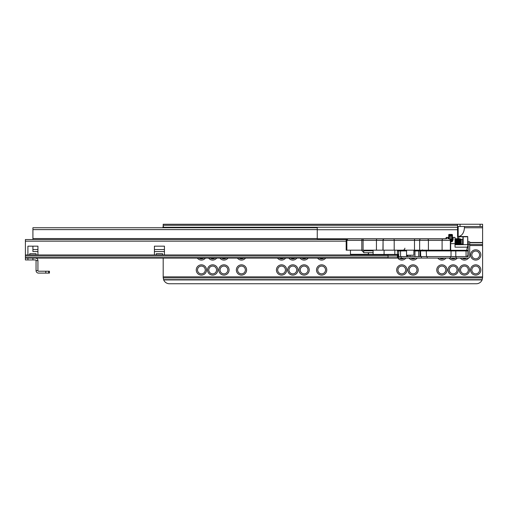 <?xml version="1.0" encoding="UTF-8"?>
<svg xmlns="http://www.w3.org/2000/svg" width="508" height="508" viewBox="0 0 508 508"><rect width="100%" height="100%" fill="white"/><g stroke="black" fill="none" stroke-linecap="round" stroke-linejoin="round"><path stroke-width="0.76" d="M475.71 275.107A5.137 5.137 0 0 1 470.573 269.97A5.137 5.137 0 0 1 475.71 264.833A5.137 5.137 0 0 1 480.847 269.97A5.137 5.137 0 0 1 475.71 275.107M475.71 266.09A3.886 3.886 180 0 0 471.83 269.97A3.886 3.886 180 0 0 475.71 273.856A3.886 3.886 180 0 0 479.596 269.97A3.886 3.886 180 0 0 475.71 266.09M464.439 275.107A5.137 5.137 0 0 1 459.302 269.97A5.137 5.137 0 0 1 464.439 264.833A5.137 5.137 0 0 1 469.57 269.97A5.137 5.137 0 0 1 464.439 275.107M464.439 266.09A3.886 3.886 180 0 0 460.553 269.97A3.886 3.886 180 0 0 464.439 273.856A3.886 3.886 180 0 0 468.319 269.97A3.886 3.886 180 0 0 464.439 266.09M453.161 275.107A5.137 5.137 0 0 1 448.031 269.97A5.137 5.137 0 0 1 453.161 264.833A5.137 5.137 0 0 1 458.299 269.97A5.137 5.137 0 0 1 453.161 275.107M453.161 266.09A3.886 3.886 180 0 0 449.282 269.97A3.886 3.886 180 0 0 453.161 273.856A3.886 3.886 180 0 0 457.048 269.97A3.886 3.886 180 0 0 453.161 266.09M441.89 275.107A5.137 5.137 0 0 1 436.753 269.97A5.137 5.137 0 0 1 441.89 264.833A5.137 5.137 0 0 1 447.027 269.97A5.137 5.137 0 0 1 441.89 275.107M441.89 266.09A3.886 3.886 180 0 0 438.01 269.97A3.886 3.886 180 0 0 441.89 273.856A3.886 3.886 180 0 0 445.776 269.97A3.886 3.886 180 0 0 441.89 266.09M475.71 260.077A5.137 5.137 0 0 1 470.573 254.94A5.137 5.137 0 0 1 475.71 249.803A5.137 5.137 0 0 1 480.847 254.94A5.137 5.137 0 0 1 475.71 260.077M475.71 251.054A3.886 3.886 180 0 0 471.83 254.94A3.886 3.886 180 0 0 475.71 258.82A3.886 3.886 180 0 0 479.596 254.94A3.886 3.886 180 0 0 475.71 251.054M468.541 258.032A5.137 5.137 0 0 1 460.369 258.07M462.14 258.07A3.886 3.886 180 0 0 466.731 258.07M457.232 258.07A5.137 5.137 0 0 1 449.091 258.07M450.869 258.07A3.886 3.886 180 0 0 455.46 258.07M445.96 258.07A5.137 5.137 0 0 1 437.82 258.07M439.591 258.07A3.886 3.886 180 0 0 444.189 258.07M413.08 275.107A5.137 5.137 0 0 1 407.943 269.97A5.137 5.137 0 0 1 413.08 264.833A5.137 5.137 0 0 1 418.217 269.97A5.137 5.137 0 0 1 413.08 275.107M413.08 266.09A3.886 3.886 180 0 0 409.2 269.97A3.886 3.886 180 0 0 413.08 273.856A3.886 3.886 180 0 0 416.966 269.97A3.886 3.886 180 0 0 413.08 266.09M401.809 275.107A5.137 5.137 0 0 1 396.672 269.97A5.137 5.137 0 0 1 401.809 264.833A5.137 5.137 0 0 1 406.94 269.97A5.137 5.137 0 0 1 401.809 275.107M401.809 266.09A3.886 3.886 180 0 0 397.923 269.97A3.886 3.886 180 0 0 401.809 273.856A3.886 3.886 180 0 0 405.689 269.97A3.886 3.886 180 0 0 401.809 266.09M405.879 258.07A5.137 5.137 0 0 1 397.554 257.816M398.05 255.918A3.886 3.886 180 0 0 398.678 257.239M399.51 258.07A3.886 3.886 180 0 0 404.101 258.07M417.151 258.07A5.137 5.137 0 0 1 409.01 258.07M410.781 258.07A3.886 3.886 180 0 0 415.379 258.07M321.64 275.107A5.137 5.137 0 0 1 316.503 269.97A5.137 5.137 0 0 1 321.64 264.833A5.137 5.137 0 0 1 326.777 269.97A5.137 5.137 0 0 1 321.64 275.107M321.64 266.09A3.886 3.886 180 0 0 317.76 269.97A3.886 3.886 180 0 0 321.64 273.856A3.886 3.886 180 0 0 325.526 269.97A3.886 3.886 180 0 0 321.64 266.09M304.101 275.107A5.137 5.137 0 0 1 298.971 269.97A5.137 5.137 0 0 1 304.101 264.833A5.137 5.137 0 0 1 309.239 269.97A5.137 5.137 0 0 1 304.101 275.107M304.101 266.09A3.886 3.886 180 0 0 300.222 269.97A3.886 3.886 180 0 0 304.101 273.856A3.886 3.886 180 0 0 307.988 269.97A3.886 3.886 180 0 0 304.101 266.09M292.83 275.107A5.137 5.137 0 0 1 287.693 269.97A5.137 5.137 0 0 1 292.83 264.833A5.137 5.137 0 0 1 297.967 269.97A5.137 5.137 0 0 1 292.83 275.107M292.83 266.09A3.886 3.886 180 0 0 288.95 269.97A3.886 3.886 180 0 0 292.83 273.856A3.886 3.886 180 0 0 296.716 269.97A3.886 3.886 180 0 0 292.83 266.09M281.559 275.107A5.137 5.137 0 0 1 276.422 269.97A5.137 5.137 0 0 1 281.559 264.833A5.137 5.137 0 0 1 286.69 269.97A5.137 5.137 0 0 1 281.559 275.107M281.559 266.09A3.886 3.886 180 0 0 277.673 269.97A3.886 3.886 180 0 0 281.559 273.856A3.886 3.886 180 0 0 285.439 269.97A3.886 3.886 180 0 0 281.559 266.09M285.629 258.07A5.137 5.137 0 0 1 277.489 258.07M279.26 258.07A3.886 3.886 180 0 0 283.851 258.07M296.901 258.07A5.137 5.137 0 0 1 288.76 258.07M290.532 258.07A3.886 3.886 180 0 0 295.129 258.07M308.172 258.07A5.137 5.137 0 0 1 300.031 258.07M301.809 258.07A3.886 3.886 180 0 0 306.4 258.07M325.711 258.07A5.137 5.137 0 0 1 317.57 258.07M319.341 258.07A3.886 3.886 180 0 0 323.939 258.07M241.471 275.107A5.137 5.137 0 0 1 236.341 269.97A5.137 5.137 0 0 1 241.471 264.833A5.137 5.137 0 0 1 246.609 269.97A5.137 5.137 0 0 1 241.471 275.107M241.471 266.09A3.886 3.886 180 0 0 237.592 269.97A3.886 3.886 180 0 0 241.471 273.856A3.886 3.886 180 0 0 245.358 269.97A3.886 3.886 180 0 0 241.471 266.09M223.939 275.107A5.137 5.137 0 0 1 218.802 269.97A5.137 5.137 0 0 1 223.939 264.833A5.137 5.137 0 0 1 229.076 269.97A5.137 5.137 0 0 1 223.939 275.107M223.939 266.09A3.886 3.886 180 0 0 220.053 269.97A3.886 3.886 180 0 0 223.939 273.856A3.886 3.886 180 0 0 227.819 269.97A3.886 3.886 180 0 0 223.939 266.09M212.661 275.107A5.137 5.137 0 0 1 207.531 269.97A5.137 5.137 0 0 1 212.661 264.833A5.137 5.137 0 0 1 217.799 269.97A5.137 5.137 0 0 1 212.661 275.107M212.661 266.09A3.886 3.886 180 0 0 208.782 269.97A3.886 3.886 180 0 0 212.661 273.856A3.886 3.886 180 0 0 216.548 269.97A3.886 3.886 180 0 0 212.661 266.09M201.39 275.107A5.137 5.137 0 0 1 196.253 269.97A5.137 5.137 0 0 1 201.39 264.833A5.137 5.137 0 0 1 206.527 269.97A5.137 5.137 0 0 1 201.39 275.107M201.39 266.09A3.886 3.886 180 0 0 197.51 269.97A3.886 3.886 180 0 0 201.39 273.856A3.886 3.886 180 0 0 205.276 269.97A3.886 3.886 180 0 0 201.39 266.09M205.461 258.07A5.137 5.137 0 0 1 197.32 258.07M199.092 258.07A3.886 3.886 180 0 0 203.689 258.07M216.732 258.07A5.137 5.137 0 0 1 208.591 258.07M210.369 258.07A3.886 3.886 180 0 0 214.96 258.07M228.009 258.07A5.137 5.137 0 0 1 219.869 258.07M221.64 258.07A3.886 3.886 180 0 0 226.231 258.07M245.542 258.07A5.137 5.137 0 0 1 237.401 258.07M239.179 258.07A3.886 3.886 180 0 0 243.77 258.07M163.189 227.743L163.189 224.25L482.6 224.25L482.6 277.489L482.111 279.921A6.261 6.261 0 0 1 476.339 283.75L169.45 283.75A6.261 6.261 0 0 1 163.678 279.921L482.111 279.921M455.193 242.291L455.549 242.291M456.197 242.291L456.552 242.291M457.549 224.25L457.549 239.681M163.189 258.07L163.189 277.489L163.678 279.921M460.051 224.25L460.051 226.505L482.6 226.505L464.439 226.505L464.439 227.755C464.014 233.051 461.924 235.979 458.172 236.525L458.172 226.505M457.549 236.525L458.172 236.525M460.051 226.505L457.549 226.505M467.963 256.565A3.886 3.886 180 0 0 468.109 256.197M468.198 253.962A3.886 3.886 180 0 0 467.944 253.276M32.918 246.17L32.918 251.555L37.929 251.555M32.918 238.544L317.259 238.544L317.259 227.743L32.918 227.743L32.918 239.535L25.4 239.535L32.918 239.535M154.419 251.555L164.44 251.555M317.259 238.544L317.259 239.535M32.918 229.622L317.259 229.622M25.4 239.535L346.488 239.535L25.4 239.535L25.4 254.946L388.029 254.946L388.029 254.438L388.029 258.07L35.42 258.07A2.508 2.508 0 0 1 37.929 260.579L36.049 260.579L36.049 270.599A2.508 2.508 0 0 0 38.551 273.101L45.796 273.101L45.796 271.221L38.551 271.221A0.629 0.629 0 0 1 37.929 270.599L37.929 260.579M398.05 254.438L398.05 256.819L396.799 258.07L25.4 258.07L25.4 259.95L25.4 257.632L388.029 257.632M398.05 255.714L398.05 254.845L397.421 254.845L397.421 254.438L398.678 254.438M397.7 257.689L396.799 258.07L397.7 257.689L398.05 256.819M48.635 271.221L49.447 271.221L49.447 273.101L48.635 273.101L48.635 271.221L45.796 271.221M45.796 273.101L48.635 273.101M36.049 260.579A0.629 0.629 0 0 0 35.42 259.95L32.918 259.95L32.918 258.07M25.4 259.95L32.918 259.95M37.929 270.599L36.049 270.599M265.9 258.07L259.639 258.07L265.9 258.07M25.4 254.946L25.4 257.632M162.56 254.94L164.44 254.94L164.44 246.17L154.419 246.17L154.419 254.94L156.299 254.94L156.299 253.689L162.56 253.689L162.56 254.94L156.299 254.94M36.049 254.94L37.929 254.94L37.929 246.17L27.908 246.17L27.908 254.94L29.782 254.94L29.782 253.689L36.049 253.689L36.049 254.94L29.782 254.94M350.45 250.177L350.45 254.311L368.319 254.311M450.342 256.565L456.133 256.565L456.133 258.07L450.342 258.07L450.342 256.565L427.177 256.565L427.177 258.07L421.38 258.07L421.38 256.565L427.177 256.565M450.342 258.07L427.177 258.07M456.133 258.07L468.192 258.07A1.505 1.505 0 0 0 469.697 256.565L469.697 244.291L468.198 244.291L468.033 244.894M421.38 256.565L401.18 256.565L401.18 258.07L421.38 258.07M401.18 258.07L398.678 258.07L398.678 250.933A0.629 0.629 0 0 1 399.301 250.304L406.552 250.304M456.133 256.565L468.198 256.565L468.198 244.291L466.585 250.304M468.198 250.101L467.944 251.035M466.738 256.565L468.185 256.178L467.944 255.264M468.192 244.291L468.198 241.789L469.697 241.789L469.697 244.291M455.193 243.859A2.508 2.457 0 0 0 455.041 243.916L455.105 242.894M455.663 244.17L455.041 244.335M452.101 241.059L452.539 238.03L452.539 239.833A0.629 0.425 -0 0 1 453.161 239.408L452.634 241.135L451.91 241.821L450.672 241.821M446.024 238.531L446.024 238.03L446.024 238.531M446.024 238.03A0.629 0.629 0 0 1 446.653 237.401L447.904 237.401A0.629 0.629 0 0 1 448.532 238.03L448.532 238.531M406.552 250.933L397.421 250.933A1.88 1.88 0 0 1 397.58 250.177A1.88 1.88 0 0 0 397.421 250.933L397.421 254.438L368.319 254.438L368.332 252.686L368.319 254.438M400.552 250.177L400.552 256.565L406.565 256.565L406.552 250.177M400.552 256.565L398.678 256.565M455.803 256.565L466.065 256.565L466.065 250.933L455.803 250.933L455.803 256.565L455.79 250.933L451.034 250.933L451.034 256.565L455.79 256.565M415.334 250.177A1.251 1.251 0 0 1 415.417 250.304L420.027 250.304L420.027 256.565L420.745 256.565L420.503 250.304M414.96 256.565L414.96 250.933L413.88 250.933M467.424 247.174L455.041 247.174L455.041 237.401L453.161 237.401L455.041 237.401M402.431 250.304A1.251 1.251 0 0 1 401.892 250.177A1.251 1.251 0 0 0 402.431 250.304M420.027 250.304L467.316 250.304A0.629 0.629 0 0 1 467.944 250.933L467.944 255.314L466.693 256.565M467.944 250.933L466.065 250.933L466.065 250.304L466.693 250.304M455.803 250.304L455.79 250.933L455.803 250.304L448.151 250.304M452.539 238.03A0.629 0.629 0 0 1 453.161 237.401L453.161 239.408M452.634 241.135L452.272 241.389L452.634 241.135M415.404 250.304L414.807 250.304L414.96 250.933A0.629 0.444 90 0 1 415.404 250.304M414.331 250.177L414.807 250.304M398.678 250.933A0.629 0.629 0 0 1 399.301 250.304L399.301 250.177M419.456 250.177L414.699 250.304M458.546 239.649L458.8 236.525L467.69 236.525L467.944 243.415A0.629 0.629 0 0 0 467.944 243.364M467.944 245.224L467.944 244.666L455.041 244.666M457.505 244.666L457.003 244.367M456.673 244.246L456.025 244.145M457.695 244.392A2.508 2.457 0 0 0 457.403 244.17L457.587 242.894M456.641 243.821A2.508 2.457 0 0 0 456.317 243.757M458.495 241.16L458.495 244.666M447.719 250.304L425.933 250.304M403.733 250.177L401.809 250.304M422.478 249.841L423.024 250.304A0.629 0.603 90 0 1 422.656 250.177M422.764 250.304L422.091 250.177M445.77 250.177A0.629 0.629 0 0 1 445.395 250.304M420.789 250.304L420.122 250.304M460.616 240.678L460.788 239.408L461.289 244.17L462.553 244.17A0.375 0.375 0 0 1 462.934 244.545M460.858 243.072L460.902 241.789C461.004 238.404 461.105 238.404 461.22 241.789L461.302 239.408L462.553 239.408A0.375 0.375 0 0 0 462.934 239.033M460.902 241.789L460.953 240.544M460.997 239.655L461.054 239.166L461.302 239.408M455.022 241.789C455.187 237.909 455.352 237.909 455.524 241.789C455.689 245.669 455.854 245.669 456.025 241.789C456.19 237.909 456.355 237.909 456.521 241.789C456.692 245.669 456.857 245.669 457.022 241.789C457.194 237.909 457.359 237.909 457.524 241.789C457.695 245.669 457.86 245.669 458.025 241.789C458.191 237.909 458.362 237.909 458.527 241.789C458.692 245.669 458.864 245.669 459.029 241.789C459.194 237.909 459.365 237.909 459.53 241.789C459.696 245.669 459.861 245.669 460.032 241.789L460.032 241.744M460.089 240.678L460.267 238.792L460.921 239.408L461.302 243.542M460.032 241.789C460.197 237.909 460.362 237.909 460.534 241.789L460.68 244.17L460.673 241.789C460.508 237.909 460.343 237.909 460.178 241.789C460.343 237.909 460.508 237.909 460.673 241.789M452.469 239.02L452.539 239.674M454.895 239.42L455.27 238.779L455.797 239.42L456.279 244.17L456.584 242.894M455.162 241.827L455.168 241.789C455.333 237.909 455.498 237.909 455.663 241.789C455.835 245.669 456 245.669 456.165 241.789C456.336 237.909 456.501 237.909 456.667 241.789C456.838 245.669 457.003 245.669 457.168 241.789C457.333 237.909 457.505 237.909 457.67 241.789C457.835 245.669 458.006 245.669 458.172 241.789C458.337 237.909 458.508 237.909 458.673 241.789C458.838 245.669 459.003 245.669 459.175 241.789C459.34 237.909 459.505 237.909 459.676 241.789C459.842 245.669 460.007 245.669 460.178 241.789M455.168 241.789C455.333 237.909 455.498 237.909 455.663 241.789M455.892 239.42L456.273 238.779L456.794 239.42L457.283 244.17L456.914 239.408L456.609 240.678M456.895 239.42L457.276 238.779L457.797 239.42L458.28 244.17L458.591 242.894M458.089 240.678L458.267 238.792L458.8 239.42L458.8 243.942M459.092 240.678L459.435 238.792L460.286 244.17L460.591 242.894M459.175 241.789C459.34 237.909 459.505 237.909 459.676 241.789M455.524 241.789C455.689 245.669 455.854 245.669 456.025 241.789M455.962 244.666L456.108 242.894M456.521 241.789C456.692 245.669 456.857 245.669 457.022 241.789M456.965 244.666L457.105 242.894M457.968 244.666L458.108 242.894M458.965 244.666L459.111 242.894M455.041 242.024L455.276 244.17L455.581 242.894M455.041 240.17L455.409 244.17M455.606 240.678L455.911 239.408L456.762 244.78M457.606 240.678L457.918 239.408L458.762 244.78M458.61 240.678L458.8 239.42M462.934 244.666L462.934 236.779L458.8 236.779L459.283 244.17L459.594 242.894M458.781 239.408L459.765 244.78M459.613 240.678L459.918 239.408L460.737 244.723M455.346 243.954L455.524 241.827M456.343 243.954L456.527 241.827M456.667 241.744L456.844 239.617M457.346 243.954L457.53 241.827M457.67 241.744L457.848 239.617M458.349 243.954L458.527 241.827M458.667 241.744L458.851 239.617M459.353 243.954L459.53 241.827M459.67 241.744L459.854 239.617M460.673 241.744L460.858 239.617M458.8 236.525L463.182 236.525L463.182 244.666M461.302 244.157L460.68 241.802M460.68 244.17L460.718 244.666M458.546 244.666L458.546 242.145M347.872 238.906L346.856 240.411L346.177 240.411C346.373 239.408 346.939 238.906 347.872 238.906L445.77 238.906M446.037 240.411L450.647 240.411L450.647 250.177L428.415 250.177L428.415 240.411L414.484 240.411L414.484 250.177L346.177 250.177L346.177 240.411M413.474 238.906L406.641 238.906M428.415 250.177L414.484 250.177M413.88 250.177L413.88 255.187L406.552 255.187M400.291 238.906L362.953 238.906M361.429 250.177L363.741 252.501M361.81 238.906L351.396 238.906M373.107 250.806L363.741 250.806L363.741 252.686L373.107 252.686M452.095 241.065L452.095 234.423L449.091 234.423A0.375 0.375 0 0 0 448.716 234.804L448.716 234.804A0.375 0.375 0 0 1 449.091 234.423L449.091 235.591A0.375 0.375 0 0 0 448.716 235.966L449.091 237.719A0.375 0.375 0 0 0 448.716 238.093L448.716 236.163M452.469 235.052L452.469 237.046M448.716 235.115L448.716 235.909L448.716 235.115L452.469 235.102L452.469 235.426M448.716 236.353L448.716 238.563A0.375 0.324 0 0 0 449.091 238.887L449.091 238.906M452.469 236.576L452.095 235.591L449.091 235.591L449.091 236.588L452.469 236.366M448.716 238.322L448.716 236.366M317.259 238.779L446.024 238.779M455.041 238.779L457.549 238.779M317.259 229.737L457.549 229.737M163.189 227.26L457.549 227.26M163.189 225.279L457.549 225.279M163.576 279.66L482.213 279.66M163.201 277.895L482.587 277.895M163.189 276.86L482.6 276.86M469.697 245.542L482.6 245.542M455.041 244.513L455.701 244.513M455.987 244.513L456.705 244.513M469.697 244.513L482.6 244.513M469.697 242.741L482.6 242.741M469.697 242.487L482.6 242.487M464.439 227.755L482.6 227.755M480.092 226.505L480.092 224.25M163.189 227.133L163.5 226.505M32.918 249.555L37.929 249.555M154.419 249.555L164.44 249.555M396.799 258.07L388.029 258.07M388.029 254.845L397.421 254.845L397.421 257.308M388.029 256.019L397.421 256.019A0.629 0.489 0 0 0 398.05 255.53M397.25 257.74L388.029 257.74M27.908 258.07L27.908 259.95M25.4 256.007L388.029 256.007M25.4 241.16L346.177 241.16M29.782 253.689L36.049 253.689M156.299 253.689L162.56 253.689M407.994 255.187L407.994 256.565M451.345 250.304L451.034 250.933L414.96 250.933M368.529 254.438L368.529 252.686M368.529 250.806L368.529 250.177M394.837 254.438L394.837 250.177M384.08 250.177L384.08 254.438M410.051 255.187L410.051 256.565M446.653 237.401L446.653 238.906M450.672 243.669L455.041 243.669M447.904 238.906L447.904 237.401M426.53 256.565L426.231 250.304M419.144 250.304A0.629 0.444 90 0 0 418.7 250.933L418.7 256.565M407.391 256.565L407.391 255.187M450.672 249.853A1.251 1.251 0 0 1 451.117 250.304M373.107 254.438L373.107 250.177M462.553 244.17L462.553 239.408M467.69 244.666L467.69 236.779L462.934 236.779M419.646 250.177L419.646 240.411A1.505 1.156 -90 0 1 420.795 238.906M414.865 238.906A1.505 0.381 -90 0 0 414.484 240.411L383.07 240.411A1.505 1.486 -90 0 1 384.556 238.906M383.07 250.177L383.07 240.411L382.937 250.177M450.672 250.177L450.672 240.411L442.093 240.411A1.505 0.978 -90 0 1 443.078 238.906M442.093 250.177L442.093 240.411L428.415 240.411A1.505 0.953 90 0 0 427.463 238.906M449.167 238.906C450.545 239.528 451.047 240.03 450.672 240.411A1.505 1.499 -90 0 0 449.148 238.906M450.348 250.177L450.348 240.411A1.505 1.499 -90 0 0 448.856 238.906M346.856 250.177L346.856 240.411L361.804 240.411A1.505 0.692 -90 0 1 362.496 238.906M376.441 250.177L376.441 240.411L361.804 240.411L361.804 250.177M363.08 250.177L363.08 240.411A1.505 0.514 -90 0 1 363.595 238.906M384.423 238.906A1.505 1.486 -90 0 0 382.937 240.411L376.441 240.411A1.505 0.514 90 0 1 376.949 238.906M393.776 238.906A1.505 0.419 -90 0 1 394.195 240.411L394.195 250.177M449.091 237.801L449.091 238.887L452.095 238.887A0.375 0.324 0 0 0 452.469 238.563M448.716 235.217L452.469 235.217M448.716 236.455L452.469 236.455M449.51 238.944L452.095 238.944A0.375 0.324 0 0 0 452.469 238.62M452.469 239.82L450.494 239.7M452.469 240.119L450.621 240.017M452.469 240.817L450.672 240.449L452.095 240.449A0.375 0.375 180 0 1 452.361 240.557M452.469 237.738L448.716 237.738M449.091 237.719L452.095 237.801M162.871 227.743L162.871 227.133M450.672 241.376L452.107 241.052M452.425 238.792L452.787 239.42M454.927 244.78L455.295 244.151M455.93 244.78L456.292 244.151M456.933 244.78L457.295 244.151M457.937 244.78L458.299 244.151M458.934 244.78L459.302 244.151M459.937 244.78L460.305 244.151M455.397 244.151L455.759 244.78M457.397 244.151L457.765 244.78M457.899 239.42L458.267 238.792M458.902 239.42L459.264 238.792M459.905 239.42L460.267 238.792M461.27 244.202L460.8 244.666M404.882 248.177C404.762 249.396 404.095 250.063 402.876 250.177M452.095 237.719L452.469 238.093M452.095 234.423L452.469 234.804"/></g></svg>
